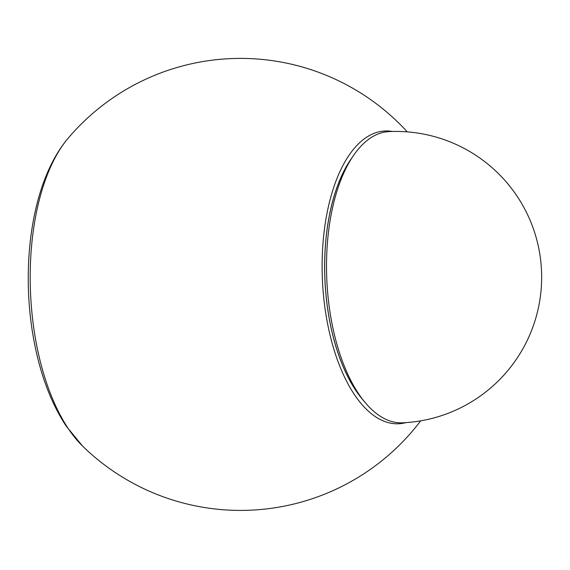 <?xml version="1.0" encoding="UTF-8"?>
<svg xmlns="http://www.w3.org/2000/svg" width="570" height="570" viewBox="0 0 570 570"><rect width="100%" height="100%" fill="white"/><g stroke="black" fill="none" stroke-linecap="round" stroke-linejoin="round"><path stroke-width="0.85" d="M392.331 131.471A146.54 69.469 87.3 0 0 323.019 242.998A146.54 69.469 87.3 0 0 370.165 412.716A146.54 69.469 87.3 0 0 405.833 422.634M352.046 157.662A141.253 66.968 87.3 0 0 363.304 400.282M353.022 156.216L350.329 160.22A141.182 66.932 87.3 0 0 361.352 397.896L364.401 401.629A145.77 69.112 87.3 0 0 367.044 404.721A145.77 69.112 87.3 0 0 402.641 422.819A145.77 145.77 0 0 0 541.5 270.444A145.77 145.77 0 0 0 389.125 131.585A145.77 69.112 87.3 0 0 353.022 156.216A145.77 69.112 87.3 0 0 364.401 401.629M407.279 131.87A226.005 226.005 0 0 0 68.186 138.175A172.86 81.952 87.3 0 0 30.588 294.141A172.86 81.952 87.3 0 0 82.465 445.968A226.005 226.005 0 0 0 420.681 420.845M68.186 138.175C39.693 171.741 26.206 230.7 28.5 291.705C29.433 315.125 32.604 337.611 38.012 359.178C44.51 385.056 53.858 407.293 66.042 425.876L82.465 445.968"/></g></svg>
